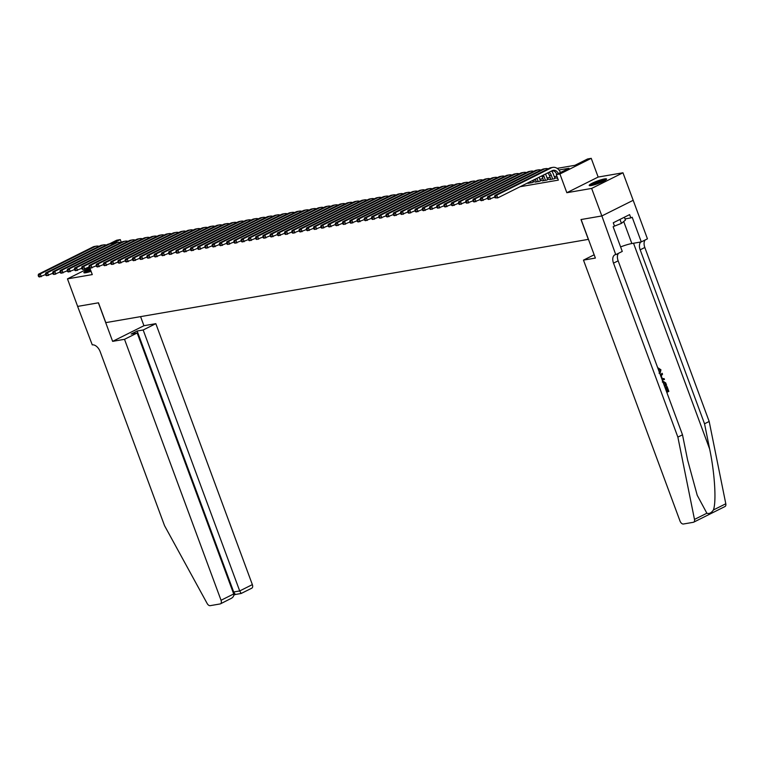 <?xml version="1.0" encoding="UTF-8"?>
<svg xmlns="http://www.w3.org/2000/svg" width="764" height="764" viewBox="0 0 764 764"><rect width="100%" height="100%" fill="white"/><g stroke="black" fill="none" stroke-linecap="round" stroke-linejoin="round"><path stroke-width="1.15" d="M604.496 178.929A9.254 1.318 -20.3 0 0 594.669 182.09A9.254 1.318 -20.3 0 0 589.216 185.442A9.254 1.318 -20.3 0 0 591.288 185.528A9.254 1.318 -20.3 0 0 601.115 182.367A9.254 1.318 -20.3 0 0 606.568 179.015A9.254 1.318 -20.3 0 0 604.496 178.929M90.19 268.918A9.254 1.318 -20.3 0 0 83.868 272.633A9.254 1.318 -20.3 0 0 85.94 272.719A9.254 1.318 -20.3 0 0 91.078 271.335M557.147 168.376L574.91 165.31L587.602 158.969L591.231 158.339L559.916 173.991L556.297 174.612L568.989 168.271L558.952 170M601.87 215.945L581.117 219.526L595.376 258.07L583.486 260.123L680.027 521.077A3.562 2.149 -116.6 0 0 683.417 524.009L693.311 522.299A3.562 2.149 -116.6 0 0 693.674 522.184A3.562 2.149 -116.6 0 0 694.486 519.424L677.869 437.113L613.511 263.141A8.299 5.004 63.4 0 1 614.867 254.832A8.299 5.004 63.4 0 1 615.727 254.555L601.87 215.945L633.184 200.302L622.966 172.779L598.155 177.057L591.231 158.339M109.3 243.907L116.672 240.221L120.292 239.6L112.308 243.592M121.295 242.303L120.292 239.6M616.128 254.488L622.268 251.423L613.139 226.755L614.495 226.077L613.272 222.773L629.603 214.617L630.825 217.912L632.181 217.243L641.302 241.901L647.442 238.836L633.184 200.302L601.841 215.954L591.651 188.431L622.966 172.779M89.426 267.897L67.471 278.87L92.282 274.591L89.885 268.097M601.841 215.954L581.003 219.545L588.337 239.371L105.814 322.628L98.48 302.802L77.651 306.402L67.471 278.87M557.548 178.022L556.861 178.365L557.634 178.232M550.749 179.043L549.612 179.616L553.957 178.862L556.077 177.811L554.807 178.031M543.51 180.294L542.364 180.867L546.718 180.113L548.829 179.062L547.559 179.282M536.261 181.545L535.125 182.118L539.47 181.364L541.581 180.314L540.32 180.524M529.013 182.797L527.876 183.37L532.221 182.615L534.342 181.555L533.071 181.775M520.112 186.712L558.331 180.123L556.297 174.612M556.889 176.217L554.301 176.665M550.137 177.382L547.053 177.907M542.889 178.633L539.814 179.158M535.64 179.884L532.804 180.371M598.155 177.057L566.84 192.709L591.651 188.431M566.84 192.709L559.916 173.991M553.699 170.907L551.704 171.251M45.544 274.534L39.47 276.979L38.611 276.606L39.336 276.482L38.926 275.374L38.2 275.508L38.611 276.606M38.2 275.508L38.448 274.219L92.988 246.963A8.901 6.981 -99.8 0 1 94.535 246.457L96.34 246.142A8.901 6.981 -99.8 0 1 99.005 246.323M38.448 274.219L40.263 273.913L94.803 246.648A8.901 6.981 -99.8 0 1 96.34 246.142M38.926 275.374L40.263 273.913L41.285 276.663L39.336 276.482M85.444 272.796A8.003 1.146 159.7 0 1 90.572 269.978M90.811 270.609A7.411 1.06 -20.3 0 0 86.981 272.509M90.515 269.807A9.197 1.308 -20.3 0 0 84.632 272.863M590.792 185.604A8.003 1.146 159.7 0 1 600.724 181.058A8.003 1.146 159.7 0 1 605.48 180.17M604.133 180.953A7.411 1.06 -20.3 0 0 600.733 181.756A7.411 1.06 -20.3 0 0 592.329 185.318M606.139 179.693A9.197 1.308 -20.3 0 0 601.087 180.753A9.197 1.308 -20.3 0 0 589.98 185.671M624.379 217.224L625.439 220.099L621.438 223.384L614.323 226.163M619.976 219.43L621.438 223.384M124.513 339.312L221.044 600.275L233.698 593.953L137.167 332.989L124.513 339.312L112.633 341.365L98.375 302.821L77.651 306.393M233.698 593.953C234.137 596.044 232.972 597.696 230.203 598.9L220.462 603.837A3.562 2.149 -116.6 0 1 220.089 603.952L210.205 605.661A3.562 2.149 -116.6 0 1 207.168 603.512L164.547 525.68L100.189 351.707A8.299 5.004 -116.6 0 0 92.272 344.879L77.613 306.402M140.576 316.63L143.938 325.712L112.633 341.365M143.938 325.712L155.827 323.659L143.174 329.991L137.157 331.022L131.15 334.03L137.167 332.989M143.174 329.991L239.705 590.944L252.359 584.622A3.562 2.149 63.4 0 1 251.776 588.184L241.176 593.475L239.705 590.944L233.688 591.985L137.157 331.022M155.827 323.659L252.359 584.622M220.462 603.837A3.562 2.149 -116.6 0 0 221.044 600.275M235.197 594.507L241.176 593.475M235.274 594.392L233.688 591.985L233.077 592.291M666.466 391.454L667.908 390.738L666.724 386.603A15.452 2.206 -20.3 0 0 666.036 386.909L667.478 390.805A15.452 2.206 -20.3 0 0 666.409 391.302M677.869 437.113L682.5 434.802L687.6 460.033L697.236 495.32L706.872 513.236C709.164 514.057 711.351 512.959 713.414 509.96C716.517 501.805 714.741 473.031 709.641 449.022L704.542 423.781L640.184 249.809A8.299 5.004 63.4 0 1 640.853 241.978M662.092 379.641L664.47 379.574L662.054 379.536M660.507 375.334L662.149 373.271L660.354 374.933M704.542 423.781L709.173 421.461L644.826 247.488A8.299 5.004 63.4 0 1 645.198 239.953M618.525 253.295A8.299 5.004 63.4 0 0 618.143 260.82L682.5 434.802M713.414 509.96L725.8 503.772L709.173 421.461M583.486 260.123L594.163 254.784M620.597 246.915A13.341 1.9 159.7 0 1 631.847 243.535L641.302 241.901M725.8 503.772A3.562 2.149 63.4 0 1 724.988 506.532L693.674 522.184M625 218.924L630.825 217.912M659.084 373.262L660.392 370.196L658.167 369.022M658.52 368.964L657.804 368.038M658.253 367.962L660.946 369.814L659.962 373.873M662.149 373.271L662.512 374.264L661.223 375.792L662.264 378.61L664.107 378.581L664.47 379.574M662.569 380.911L665.711 382.907L666.58 385.276L664.556 386.288M664.212 385.362L665.654 384.636L665.148 383.27L664.212 381.895L662.35 382.076M665.654 384.636L665.224 384.712A15.452 2.206 -20.3 0 0 664.155 385.209M665.148 383.27L665.224 384.712M664.212 381.895L663.735 381.981L664.718 383.347M667.058 386.546L668.844 391.378L666.81 392.39M52.792 273.283L46.719 275.728L45.85 275.355L46.575 275.231L46.174 274.133L45.448 274.257L45.85 275.355M45.448 274.257L45.697 272.968L100.237 245.712A8.901 6.981 -99.8 0 1 101.774 245.206L103.589 244.891A8.901 6.981 -99.8 0 1 106.253 245.072M45.697 272.968L47.511 272.662L102.051 245.397A8.901 6.981 -99.8 0 1 103.589 244.891M46.174 274.133L47.511 272.662L48.524 275.412L46.575 275.231M60.041 272.032L53.957 274.477L53.098 274.104L53.824 273.98L53.413 272.882L52.687 273.006L53.098 274.104M52.687 273.006L52.945 271.717L107.485 244.461A8.901 6.981 -99.8 0 1 109.023 243.955L110.837 243.64A8.901 6.981 -99.8 0 1 113.492 243.831M52.945 271.717L54.75 271.411L109.29 244.146A8.901 6.981 -99.8 0 1 110.837 243.64M53.413 272.882L54.75 271.411L55.772 274.161L53.824 273.98M67.28 270.781L61.206 273.226L60.346 272.853L61.063 272.729L60.662 271.631L59.936 271.755L60.346 272.853M59.936 271.755L60.184 270.475L114.724 243.21A8.901 6.981 -99.8 0 1 116.271 242.704L118.076 242.389A8.901 6.981 -99.8 0 1 120.741 242.58M60.184 270.475L61.999 270.16L116.539 242.895A8.901 6.981 -99.8 0 1 118.076 242.389M60.662 271.631L61.999 270.16L63.02 272.91L61.063 272.729M74.528 269.53L68.454 271.974L67.585 271.602L68.311 271.478L67.9 270.38L67.184 270.504L67.585 271.602M67.184 270.504L67.433 269.224L121.973 241.959A8.901 6.981 -99.8 0 1 123.51 241.453L125.325 241.137A8.901 6.981 -99.8 0 1 127.989 241.328M67.433 269.224L69.247 268.909L123.787 241.653A8.901 6.981 -99.8 0 1 125.325 241.137M67.9 270.38L69.247 268.909L70.259 271.659L68.311 271.478M81.777 268.279L75.693 270.723L74.834 270.351L75.56 270.227L75.149 269.129L74.423 269.253L74.834 270.351M74.423 269.253L74.681 267.973L129.221 240.708A8.901 6.981 -99.8 0 1 130.759 240.202L132.573 239.886A8.901 6.981 -99.8 0 1 135.228 240.077M74.681 267.973L76.486 267.658L131.026 240.402A8.901 6.981 -99.8 0 1 132.573 239.886M75.149 269.129L76.486 267.658L77.508 270.408L75.56 270.227M89.016 267.028L82.942 269.472L82.082 269.1L82.799 268.976L82.397 267.877L81.672 268.002L82.082 269.1M81.672 268.002L81.92 266.722L136.46 239.466A8.901 6.981 -99.8 0 1 138.007 238.951L139.812 238.645A8.901 6.981 -99.8 0 1 142.476 238.826M81.92 266.722L83.734 266.407L138.274 239.151A8.901 6.981 -99.8 0 1 139.812 238.645M82.397 267.877L83.734 266.407L84.756 269.157L82.799 268.976M96.264 265.776L90.181 268.221L89.321 267.858L90.047 267.725L89.636 266.626L88.92 266.751L89.321 267.858M88.92 266.751L89.168 265.471L143.708 238.215A8.901 6.981 -99.8 0 1 145.246 237.7L147.06 237.394A8.901 6.981 -99.8 0 1 149.725 237.575M89.168 265.471L90.983 265.156L145.523 237.9A8.901 6.981 -99.8 0 1 147.06 237.394M89.636 266.626L90.983 265.156L91.995 267.906L90.047 267.725M103.512 264.525L97.429 266.97L96.57 266.607L97.295 266.483L96.885 265.375L96.159 265.5L96.57 266.607M96.159 265.5L96.417 264.22L150.957 236.964A8.901 6.981 -99.8 0 1 152.494 236.448L154.309 236.143A8.901 6.981 -99.8 0 1 156.964 236.324M96.417 264.22L98.222 263.905L152.762 236.649A8.901 6.981 -99.8 0 1 154.309 236.143M96.885 265.375L98.222 263.905L99.244 266.665L97.295 266.483M110.751 263.274L104.678 265.719L103.818 265.356L104.534 265.232L104.133 264.124L103.407 264.248L103.818 265.356M103.407 264.248L103.656 262.969L158.196 235.713A8.901 6.981 -99.8 0 1 159.743 235.207L161.548 234.892A8.901 6.981 -99.8 0 1 164.212 235.073M103.656 262.969L105.47 262.654L160.01 235.398A8.901 6.981 -99.8 0 1 161.548 234.892M104.133 264.124L105.47 262.654L106.483 265.414L104.534 265.232M118 262.033L111.916 264.478L111.057 264.105L111.783 263.981L111.372 262.873L110.656 263.007L111.057 264.105M110.656 263.007L110.904 261.718L165.444 234.462A8.901 6.981 -99.8 0 1 166.982 233.956L168.796 233.641A8.901 6.981 -99.8 0 1 171.461 233.822M110.904 261.718L112.709 261.412L167.259 234.147A8.901 6.981 -99.8 0 1 168.796 233.641M111.372 262.873L112.709 261.412L113.731 264.163L111.783 263.981M125.248 260.782L119.165 263.227L118.305 262.854L119.031 262.73L118.621 261.632L117.895 261.756L118.305 262.854M117.895 261.756L118.143 260.467L172.693 233.211A8.901 6.981 -99.8 0 1 174.23 232.705L176.045 232.39A8.901 6.981 -99.8 0 1 178.7 232.571M118.143 260.467L119.958 260.161L174.498 232.896A8.901 6.981 -99.8 0 1 176.045 232.39M118.621 261.632L119.958 260.161L120.979 262.911L119.031 262.73M132.487 259.531L126.413 261.976L125.544 261.603L126.27 261.479L125.869 260.381L125.143 260.505L125.544 261.603M125.143 260.505L125.392 259.216L179.932 231.96A8.901 6.981 -99.8 0 1 181.479 231.454L183.284 231.139A8.901 6.981 -99.8 0 1 185.948 231.33M125.392 259.216L127.206 258.91L181.746 231.645A8.901 6.981 -99.8 0 1 183.284 231.139M125.869 260.381L127.206 258.91L128.218 261.66L126.27 261.479M139.736 258.28L133.652 260.725L132.793 260.352L133.519 260.228L133.108 259.13L132.382 259.254L132.793 260.352M132.382 259.254L132.64 257.974L187.18 230.709A8.901 6.981 -99.8 0 1 188.718 230.203L190.532 229.888A8.901 6.981 -99.8 0 1 193.197 230.079M132.64 257.974L134.445 257.659L188.985 230.394A8.901 6.981 -99.8 0 1 190.532 229.888M133.108 259.13L134.445 257.659L135.467 260.409L133.519 260.228M146.975 257.029L140.901 259.474L140.041 259.101L140.767 258.977L140.356 257.879L139.631 258.003L140.041 259.101M139.631 258.003L139.879 256.723L194.419 229.458A8.901 6.981 -99.8 0 1 195.966 228.952L197.78 228.637A8.901 6.981 -99.8 0 1 200.435 228.828M139.879 256.723L141.693 256.408L196.233 229.152A8.901 6.981 -99.8 0 1 197.78 228.637M140.356 257.879L141.693 256.408L142.715 259.158L140.767 258.977M154.223 255.778L148.149 258.222L147.28 257.85L148.006 257.726L147.605 256.628L146.879 256.752L147.28 257.85M146.879 256.752L147.127 255.472L201.667 228.207A8.901 6.981 -99.8 0 1 203.214 227.701L205.019 227.385A8.901 6.981 -99.8 0 1 207.684 227.577M147.127 255.472L148.942 255.157L203.482 227.901A8.901 6.981 -99.8 0 1 205.019 227.385M147.605 256.628L148.942 255.157L149.954 257.907L148.006 257.726M161.471 254.527L155.388 256.971L154.529 256.599L155.254 256.475L154.844 255.377L154.118 255.501L154.529 256.599M154.118 255.501L154.376 254.221L208.916 226.956A8.901 6.981 -99.8 0 1 210.453 226.45L212.268 226.144A8.901 6.981 -99.8 0 1 214.932 226.325M154.376 254.221L156.181 253.906L210.721 226.65A8.901 6.981 -99.8 0 1 212.268 226.144M154.844 255.377L156.181 253.906L157.203 256.656L155.254 256.475M168.71 253.276L162.637 255.72L161.777 255.348L162.503 255.224L162.092 254.126L161.366 254.25L161.777 255.348M161.366 254.25L161.615 252.97L216.155 225.714A8.901 6.981 -99.8 0 1 217.702 225.199L219.516 224.893A8.901 6.981 -99.8 0 1 222.171 225.074M161.615 252.97L163.429 252.655L217.969 225.399A8.901 6.981 -99.8 0 1 219.516 224.893M162.092 254.126L163.429 252.655L164.451 255.405L162.503 255.224M175.959 252.024L169.885 254.469L169.016 254.106L169.742 253.982L169.341 252.874L168.615 252.999L169.016 254.106M168.615 252.999L168.863 251.719L223.403 224.463A8.901 6.981 -99.8 0 1 224.95 223.947L226.755 223.642A8.901 6.981 -99.8 0 1 229.42 223.823M168.863 251.719L170.678 251.404L225.218 224.148A8.901 6.981 -99.8 0 1 226.755 223.642M169.341 252.874L170.678 251.404L171.69 254.164L169.742 253.982M183.207 250.773L177.124 253.218L176.264 252.855L176.99 252.731L176.579 251.623L175.854 251.748L176.264 252.855M175.854 251.748L176.112 250.468L230.652 223.212A8.901 6.981 -99.8 0 1 232.189 222.706L234.004 222.391A8.901 6.981 -99.8 0 1 236.668 222.572M176.112 250.468L177.917 250.153L232.457 222.897A8.901 6.981 -99.8 0 1 234.004 222.391M176.579 251.623L177.917 250.153L178.938 252.913L176.99 252.731M190.446 249.522L184.372 251.977L183.513 251.604L184.239 251.48L183.828 250.372L183.102 250.496L183.513 251.604M183.102 250.496L183.35 249.217L237.89 221.961A8.901 6.981 -99.8 0 1 239.438 221.455L241.252 221.14A8.901 6.981 -99.8 0 1 243.907 221.321M183.35 249.217L185.165 248.911L239.705 221.646A8.901 6.981 -99.8 0 1 241.252 221.14M183.828 250.372L185.165 248.911L186.187 251.662L184.239 251.48M197.695 248.281L191.621 250.726L190.752 250.353L191.477 250.229L191.076 249.131L190.351 249.255L190.752 250.353M190.351 249.255L190.599 247.966L245.139 220.71A8.901 6.981 -99.8 0 1 246.686 220.204L248.491 219.889A8.901 6.981 -99.8 0 1 251.155 220.07M190.599 247.966L192.413 247.66L246.953 220.395A8.901 6.981 -99.8 0 1 248.491 219.889M191.076 249.131L192.413 247.66L193.426 250.411L191.477 250.229M204.943 247.03L198.86 249.475L198 249.102L198.726 248.978L198.315 247.88L197.589 248.004L198 249.102M197.589 248.004L197.847 246.715L252.387 219.459A8.901 6.981 -99.8 0 1 253.925 218.953L255.739 218.638A8.901 6.981 -99.8 0 1 258.394 218.829M197.847 246.715L199.652 246.409L254.192 219.144A8.901 6.981 -99.8 0 1 255.739 218.638M198.315 247.88L199.652 246.409L200.674 249.159L198.726 248.978M212.182 245.779L206.108 248.224L205.249 247.851L205.965 247.727L205.564 246.629L204.838 246.753L205.249 247.851M204.838 246.753L205.086 245.473L259.626 218.208A8.901 6.981 -99.8 0 1 261.173 217.702L262.978 217.387A8.901 6.981 -99.8 0 1 265.643 217.578M205.086 245.473L206.901 245.158L261.441 217.893A8.901 6.981 -99.8 0 1 262.978 217.387M205.564 246.629L206.901 245.158L207.923 247.908L205.965 247.727M219.43 244.528L213.357 246.973L212.487 246.6L213.213 246.476L212.812 245.378L212.086 245.502L212.487 246.6M212.086 245.502L212.335 244.222L266.875 216.957A8.901 6.981 -99.8 0 1 268.412 216.451L270.227 216.136A8.901 6.981 -99.8 0 1 272.891 216.327M212.335 244.222L214.149 243.907L268.689 216.651A8.901 6.981 -99.8 0 1 270.227 216.136M212.812 245.378L214.149 243.907L215.161 246.657L213.213 246.476M226.679 243.277L220.595 245.721L219.736 245.349L220.462 245.225L220.051 244.127L219.325 244.251L219.736 245.349M219.325 244.251L219.583 242.971L274.123 215.706A8.901 6.981 -99.8 0 1 275.661 215.2L277.475 214.885A8.901 6.981 -99.8 0 1 280.13 215.076M219.583 242.971L221.388 242.656L275.928 215.4A8.901 6.981 -99.8 0 1 277.475 214.885M220.051 244.127L221.388 242.656L222.41 245.406L220.462 245.225M233.918 242.026L227.844 244.47L226.984 244.098L227.701 243.974L227.3 242.876L226.574 243L226.984 244.098M226.574 243L226.822 241.72L281.362 214.455A8.901 6.981 -99.8 0 1 282.909 213.949L284.714 213.643A8.901 6.981 -99.8 0 1 287.379 213.825M226.822 241.72L228.637 241.405L283.177 214.149A8.901 6.981 -99.8 0 1 284.714 213.643M227.3 242.876L228.637 241.405L229.658 244.155L227.701 243.974M241.166 240.775L235.092 243.219L234.223 242.847L234.949 242.723L234.538 241.625L233.822 241.749L234.223 242.847M233.822 241.749L234.07 240.469L288.611 213.213A8.901 6.981 -99.8 0 1 290.148 212.698L291.963 212.392A8.901 6.981 -99.8 0 1 294.627 212.573M234.07 240.469L235.885 240.154L290.425 212.898A8.901 6.981 -99.8 0 1 291.963 212.392M234.538 241.625L235.885 240.154L236.897 242.904L234.949 242.723M248.415 239.524L242.331 241.968L241.472 241.605L242.198 241.472L241.787 240.373L241.061 240.498L241.472 241.605M241.061 240.498L241.319 239.218L295.859 211.962A8.901 6.981 -99.8 0 1 297.397 211.447L299.211 211.141A8.901 6.981 -99.8 0 1 301.866 211.322M241.319 239.218L243.124 238.903L297.664 211.647A8.901 6.981 -99.8 0 1 299.211 211.141M241.787 240.373L243.124 238.903L244.146 241.663L242.198 241.472M255.653 238.272L249.58 240.717L248.72 240.354L249.436 240.23L249.035 239.122L248.31 239.247L248.72 240.354M248.31 239.247L248.558 237.967L303.098 210.711A8.901 6.981 -99.8 0 1 304.645 210.205L306.45 209.89A8.901 6.981 -99.8 0 1 309.114 210.071M248.558 237.967L250.372 237.652L304.912 210.396A8.901 6.981 -99.8 0 1 306.45 209.89M249.035 239.122L250.372 237.652L251.385 240.412L249.436 240.23M262.902 237.021L256.819 239.466L255.959 239.103L256.685 238.979L256.274 237.871L255.558 237.996L255.959 239.103M255.558 237.996L255.806 236.716L310.346 209.46A8.901 6.981 -99.8 0 1 311.884 208.954L313.698 208.639A8.901 6.981 -99.8 0 1 316.363 208.82M255.806 236.716L257.621 236.41L312.161 209.145A8.901 6.981 -99.8 0 1 313.698 208.639M256.274 237.871L257.621 236.41L258.633 239.161L256.685 238.979M270.15 235.78L264.067 238.225L263.208 237.852L263.933 237.728L263.523 236.62L262.797 236.754L263.208 237.852M262.797 236.754L263.055 235.465L317.595 208.209A8.901 6.981 -99.8 0 1 319.132 207.703L320.947 207.388A8.901 6.981 -99.8 0 1 323.602 207.569M263.055 235.465L264.86 235.159L319.4 207.894A8.901 6.981 -99.8 0 1 320.947 207.388M263.523 236.62L264.86 235.159L265.882 237.91L263.933 237.728M277.389 234.529L271.315 236.974L270.446 236.601L271.172 236.477L270.771 235.379L270.045 235.503L270.446 236.601M270.045 235.503L270.294 234.214L324.834 206.958A8.901 6.981 -99.8 0 1 326.381 206.452L328.186 206.137A8.901 6.981 -99.8 0 1 330.85 206.328M270.294 234.214L272.108 233.908L326.648 206.643A8.901 6.981 -99.8 0 1 328.186 206.137M270.771 235.379L272.108 233.908L273.12 236.659L271.172 236.477M284.638 233.278L278.554 235.723L277.695 235.35L278.421 235.226L278.01 234.128L277.284 234.252L277.695 235.35M277.284 234.252L277.542 232.972L332.082 205.707A8.901 6.981 -99.8 0 1 333.62 205.201L335.434 204.886A8.901 6.981 -99.8 0 1 338.099 205.077M277.542 232.972L279.347 232.657L333.897 205.392A8.901 6.981 -99.8 0 1 335.434 204.886M278.01 234.128L279.347 232.657L280.369 235.407L278.421 235.226M291.877 232.027L285.803 234.472L284.943 234.099L285.669 233.975L285.258 232.877L284.533 233.001L284.943 234.099M284.533 233.001L284.781 231.721L339.321 204.456A8.901 6.981 -99.8 0 1 340.868 203.95L342.683 203.635A8.901 6.981 -99.8 0 1 345.338 203.826M284.781 231.721L286.596 231.406L341.136 204.15A8.901 6.981 -99.8 0 1 342.683 203.635M285.258 232.877L286.596 231.406L287.617 234.156L285.669 233.975M299.125 230.776L293.051 233.221L292.182 232.848L292.908 232.724L292.507 231.626L291.781 231.75L292.182 232.848M291.781 231.75L292.029 230.47L346.569 203.205A8.901 6.981 -99.8 0 1 348.117 202.699L349.922 202.384A8.901 6.981 -99.8 0 1 352.586 202.575M292.029 230.47L293.844 230.155L348.384 202.899A8.901 6.981 -99.8 0 1 349.922 202.384M292.507 231.626L293.844 230.155L294.856 232.905L292.908 232.724M306.374 229.525L300.29 231.969L299.431 231.597L300.156 231.473L299.746 230.375L299.02 230.499L299.431 231.597M299.02 230.499L299.278 229.219L353.818 201.954A8.901 6.981 -99.8 0 1 355.356 201.448L357.17 201.142A8.901 6.981 -99.8 0 1 359.834 201.324M299.278 229.219L301.083 228.904L355.623 201.648A8.901 6.981 -99.8 0 1 357.17 201.142M299.746 230.375L301.083 228.904L302.105 231.654L300.156 231.473M313.612 228.274L307.539 230.718L306.679 230.346L307.405 230.222L306.994 229.124L306.268 229.248L306.679 230.346M306.268 229.248L306.517 227.968L361.057 200.712A8.901 6.981 -99.8 0 1 362.604 200.197L364.418 199.891A8.901 6.981 -99.8 0 1 367.073 200.072M306.517 227.968L308.331 227.653L362.871 200.397A8.901 6.981 -99.8 0 1 364.418 199.891M306.994 229.124L308.331 227.653L309.353 230.403L307.405 230.222M320.861 227.023L314.787 229.467L313.918 229.105L314.644 228.971L314.243 227.873L313.517 227.997L313.918 229.105M313.517 227.997L313.765 226.717L368.305 199.461A8.901 6.981 -99.8 0 1 369.852 198.946L371.657 198.64A8.901 6.981 -99.8 0 1 374.322 198.821M313.765 226.717L315.58 226.402L370.12 199.146A8.901 6.981 -99.8 0 1 371.657 198.64M314.243 227.873L315.58 226.402L316.592 229.162L314.644 228.971M328.109 225.772L322.026 228.216L321.166 227.853L321.892 227.729L321.482 226.621L320.756 226.746L321.166 227.853M320.756 226.746L321.014 225.466L375.554 198.21A8.901 6.981 -99.8 0 1 377.091 197.704L378.906 197.389A8.901 6.981 -99.8 0 1 381.57 197.57M321.014 225.466L322.819 225.151L377.359 197.895A8.901 6.981 -99.8 0 1 378.906 197.389M321.482 226.621L322.819 225.151L323.841 227.911L321.892 227.729M335.348 224.52L329.274 226.965L328.415 226.602L329.141 226.478L328.73 225.37L328.004 225.495L328.415 226.602M328.004 225.495L328.253 224.215L382.793 196.959A8.901 6.981 -99.8 0 1 384.34 196.453L386.154 196.138A8.901 6.981 -99.8 0 1 388.809 196.319M328.253 224.215L330.067 223.909L384.607 196.644A8.901 6.981 -99.8 0 1 386.154 196.138M328.73 225.37L330.067 223.909L331.089 226.66L329.141 226.478M342.597 223.279L336.523 225.724L335.654 225.351L336.38 225.227L335.979 224.119L335.253 224.253L335.654 225.351M335.253 224.253L335.501 222.964L390.041 195.708A8.901 6.981 -99.8 0 1 391.588 195.202L393.393 194.887A8.901 6.981 -99.8 0 1 396.058 195.068M335.501 222.964L337.316 222.658L391.856 195.393A8.901 6.981 -99.8 0 1 393.393 194.887M335.979 224.119L337.316 222.658L338.328 225.409L336.38 225.227M349.845 222.028L343.762 224.473L342.902 224.1L343.628 223.976L343.217 222.878L342.492 223.002L342.902 224.1M342.492 223.002L342.749 221.713L397.29 194.457A8.901 6.981 -99.8 0 1 398.827 193.951L400.642 193.636A8.901 6.981 -99.8 0 1 403.306 193.827M342.749 221.713L344.554 221.407L399.094 194.142A8.901 6.981 -99.8 0 1 400.642 193.636M343.217 222.878L344.554 221.407L345.576 224.158L343.628 223.976M357.084 220.777L351.01 223.222L350.151 222.849L350.877 222.725L350.466 221.627L349.74 221.751L350.151 222.849M349.74 221.751L349.988 220.471L404.528 193.206A8.901 6.981 -99.8 0 1 406.076 192.7L407.89 192.385A8.901 6.981 -99.8 0 1 410.545 192.576M349.988 220.471L351.803 220.156L406.343 192.891A8.901 6.981 -99.8 0 1 407.89 192.385M350.466 221.627L351.803 220.156L352.825 222.907L350.877 222.725M364.332 219.526L358.259 221.971L357.39 221.598L358.115 221.474L357.714 220.376L356.989 220.5L357.39 221.598M356.989 220.5L357.237 219.22L411.777 191.955A8.901 6.981 -99.8 0 1 413.314 191.449L415.129 191.134A8.901 6.981 -99.8 0 1 417.793 191.325M357.237 219.22L359.051 218.905L413.591 191.649A8.901 6.981 -99.8 0 1 415.129 191.134M357.714 220.376L359.051 218.905L360.064 221.655L358.115 221.474M371.581 218.275L365.498 220.72L364.638 220.347L365.364 220.223L364.953 219.125L364.227 219.249L364.638 220.347M364.227 219.249L364.485 217.969L419.025 190.704A8.901 6.981 -99.8 0 1 420.563 190.198L422.377 189.883A8.901 6.981 -99.8 0 1 425.032 190.074M364.485 217.969L366.29 217.654L420.83 190.398A8.901 6.981 -99.8 0 1 422.377 189.883M364.953 219.125L366.29 217.654L367.312 220.404L365.364 220.223M378.82 217.024L372.746 219.469L371.887 219.096L372.603 218.972L372.202 217.874L371.476 217.998L371.887 219.096M371.476 217.998L371.724 216.718L426.264 189.453A8.901 6.981 -99.8 0 1 427.811 188.947L429.616 188.641A8.901 6.981 -99.8 0 1 432.281 188.823M371.724 216.718L373.539 216.403L428.079 189.147A8.901 6.981 -99.8 0 1 429.616 188.641M372.202 217.874L373.539 216.403L374.561 219.153L372.603 218.972M386.068 215.773L379.994 218.218L379.125 217.845L379.851 217.721L379.441 216.623L378.724 216.747L379.125 217.845M378.724 216.747L378.973 215.467L433.513 188.211A8.901 6.981 -99.8 0 1 435.05 187.696L436.865 187.39A8.901 6.981 -99.8 0 1 439.529 187.572M378.973 215.467L380.787 215.152L435.327 187.896A8.901 6.981 -99.8 0 1 436.865 187.39M379.441 216.623L380.787 215.152L381.799 217.902L379.851 217.721M393.317 214.522L387.233 216.966L386.374 216.604L387.1 216.47L386.689 215.372L385.963 215.496L386.374 216.604M385.963 215.496L386.221 214.216L440.761 186.96A8.901 6.981 -99.8 0 1 442.299 186.445L444.113 186.139A8.901 6.981 -99.8 0 1 446.768 186.32M386.221 214.216L388.026 213.901L442.566 186.645A8.901 6.981 -99.8 0 1 444.113 186.139M386.689 215.372L388.026 213.901L389.048 216.661L387.1 216.47M400.556 213.271L394.482 215.715L393.622 215.352L394.339 215.228L393.938 214.121L393.212 214.245L393.622 215.352M393.212 214.245L393.46 212.965L448 185.709A8.901 6.981 -99.8 0 1 449.547 185.203L451.352 184.888A8.901 6.981 -99.8 0 1 454.017 185.069M393.46 212.965L395.274 212.65L449.815 185.394A8.901 6.981 -99.8 0 1 451.352 184.888M393.938 214.121L395.274 212.65L396.296 215.41L394.339 215.228M407.804 212.02L401.73 214.464L400.861 214.101L401.587 213.977L401.176 212.869L400.46 212.994L400.861 214.101M400.46 212.994L400.708 211.714L455.248 184.458A8.901 6.981 -99.8 0 1 456.786 183.952L458.601 183.637A8.901 6.981 -99.8 0 1 461.265 183.818M400.708 211.714L402.523 211.399L457.063 184.143A8.901 6.981 -99.8 0 1 458.601 183.637M401.176 212.869L402.523 211.399L403.535 214.159L401.587 213.977M415.053 210.778L408.969 213.223L408.11 212.85L408.836 212.726L408.425 211.618L407.699 211.752L408.11 212.85M407.699 211.752L407.957 210.463L462.497 183.207A8.901 6.981 -99.8 0 1 464.034 182.701L465.849 182.386A8.901 6.981 -99.8 0 1 468.504 182.567M407.957 210.463L409.762 210.157L464.302 182.892A8.901 6.981 -99.8 0 1 465.849 182.386M408.425 211.618L409.762 210.157L410.784 212.908L408.836 212.726M422.291 209.527L416.218 211.972L415.358 211.599L416.074 211.475L415.673 210.377L414.947 210.501L415.358 211.599M414.947 210.501L415.196 209.212L469.736 181.956A8.901 6.981 -99.8 0 1 471.283 181.45L473.088 181.135A8.901 6.981 -99.8 0 1 475.752 181.326M415.196 209.212L417.01 208.906L471.55 181.641A8.901 6.981 -99.8 0 1 473.088 181.135M415.673 210.377L417.01 208.906L418.023 211.657L416.074 211.475M429.54 208.276L423.457 210.721L422.597 210.348L423.323 210.224L422.912 209.126L422.196 209.25L422.597 210.348M422.196 209.25L422.444 207.97L476.984 180.705A8.901 6.981 -99.8 0 1 478.522 180.199L480.336 179.884A8.901 6.981 -99.8 0 1 483.001 180.075M422.444 207.97L424.249 207.655L478.799 180.39A8.901 6.981 -99.8 0 1 480.336 179.884M422.912 209.126L424.249 207.655L425.271 210.406L423.323 210.224M436.788 207.025L430.705 209.47L429.846 209.097L430.571 208.973L430.161 207.875L429.435 207.999L429.846 209.097M429.435 207.999L429.683 206.719L484.233 179.454A8.901 6.981 -99.8 0 1 485.77 178.948L487.585 178.633A8.901 6.981 -99.8 0 1 490.24 178.824M429.683 206.719L431.498 206.404L486.038 179.148A8.901 6.981 -99.8 0 1 487.585 178.633M430.161 207.875L431.498 206.404L432.519 209.155L430.571 208.973M444.027 205.774L437.953 208.219L437.084 207.846L437.81 207.722L437.409 206.624L436.683 206.748L437.084 207.846M436.683 206.748L436.932 205.468L491.472 178.203A8.901 6.981 -99.8 0 1 493.019 177.697L494.824 177.382A8.901 6.981 -99.8 0 1 497.488 177.573M436.932 205.468L438.746 205.153L493.286 177.897A8.901 6.981 -99.8 0 1 494.824 177.382M437.409 206.624L438.746 205.153L439.758 207.903L437.81 207.722M451.276 204.523L445.192 206.968L444.333 206.595L445.059 206.471L444.648 205.373L443.922 205.497L444.333 206.595M443.922 205.497L444.18 204.217L498.72 176.952A8.901 6.981 -99.8 0 1 500.258 176.446L502.072 176.131A8.901 6.981 -99.8 0 1 504.737 176.322M444.18 204.217L445.985 203.902L500.525 176.646A8.901 6.981 -99.8 0 1 502.072 176.131M444.648 205.373L445.985 203.902L447.007 206.652L445.059 206.471M458.515 203.272L452.441 205.717L451.581 205.344L452.307 205.22L451.896 204.122L451.171 204.246L451.581 205.344M451.171 204.246L451.419 202.966L505.959 175.71A8.901 6.981 -99.8 0 1 507.506 175.195L509.321 174.889A8.901 6.981 -99.8 0 1 511.976 175.071M451.419 202.966L453.233 202.651L507.774 175.395A8.901 6.981 -99.8 0 1 509.321 174.889M451.896 204.122L453.233 202.651L454.255 205.401L452.307 205.22M465.763 202.021L459.689 204.465L458.82 204.103L459.546 203.969L459.145 202.871L458.419 202.995L458.82 204.103M458.419 202.995L458.667 201.715L513.207 174.459A8.901 6.981 -99.8 0 1 514.755 173.944L516.559 173.638A8.901 6.981 -99.8 0 1 519.224 173.82M458.667 201.715L460.482 201.4L515.022 174.144A8.901 6.981 -99.8 0 1 516.559 173.638M459.145 202.871L460.482 201.4L461.494 204.16L459.546 203.969M530.961 182.835L530.474 181.536M529.146 183.15L528.85 182.348M532.594 180.476L533.205 182.128M473.012 200.77L466.928 203.214L466.069 202.852L466.794 202.727L466.384 201.62L465.658 201.744L466.069 202.852M465.658 201.744L465.916 200.464L520.456 173.208A8.901 6.981 -99.8 0 1 521.993 172.702L523.808 172.387A8.901 6.981 -99.8 0 1 526.472 172.568M465.916 200.464L467.721 200.149L522.261 172.893A8.901 6.981 -99.8 0 1 523.808 172.387M466.384 201.62L467.721 200.149L468.743 202.909L466.794 202.727M538.2 181.584L536.977 178.289M536.395 181.899L535.354 179.101M539.097 177.229L540.444 180.877M480.25 199.519L474.177 201.963L473.317 201.6L474.043 201.476L473.632 200.369L472.906 200.493L473.317 201.6M472.906 200.493L473.155 199.213L527.695 171.957A8.901 6.981 -99.8 0 1 529.242 171.451L531.056 171.136A8.901 6.981 -99.8 0 1 533.711 171.317M473.155 199.213L474.969 198.898L529.509 171.642A8.901 6.981 -99.8 0 1 531.056 171.136M473.632 200.369L474.969 198.898L475.991 201.658L474.043 201.476M545.448 180.333L544.044 176.541A5.931 4.651 80.2 0 0 543.328 175.118M543.634 180.648L542.23 176.847A5.931 4.651 80.2 0 0 541.791 175.882M545.496 174.03A8.901 6.981 -99.8 0 1 546.155 175.481L547.692 179.626M487.499 198.277L481.425 200.722L480.556 200.349L481.282 200.225L480.881 199.117L480.155 199.251L480.556 200.349M480.155 199.251L480.403 197.962L534.943 170.706A8.901 6.981 -99.8 0 1 536.49 170.2L538.295 169.885A8.901 6.981 -99.8 0 1 540.96 170.066M480.403 197.962L482.218 197.656L536.758 170.391A8.901 6.981 -99.8 0 1 538.295 169.885M480.881 199.117L482.218 197.656L483.23 200.407L481.282 200.225M552.687 179.082L551.283 175.29A5.931 4.651 80.2 0 0 549.02 172.263M550.882 179.397L549.478 175.596A5.931 4.651 80.2 0 0 547.683 172.941M551.503 171.021A8.901 6.981 -99.8 0 1 553.403 174.23L554.941 178.375M494.747 197.026L488.664 199.471L487.804 199.098L488.53 198.974L488.12 197.876L487.394 198L487.804 199.098M487.394 198L487.652 196.711L542.192 169.455A8.901 6.981 -99.8 0 1 543.729 168.949L545.544 168.634A8.901 6.981 -99.8 0 1 548.208 168.825M487.652 196.711L489.457 196.405L543.997 169.14A8.901 6.981 -99.8 0 1 545.544 168.634M488.12 197.876L489.457 196.405L490.478 199.156L488.53 198.974M556.736 174.393L556.717 174.345A5.931 4.651 80.2 0 0 552.41 170.582M558.35 173.59A5.931 4.651 80.2 0 0 553.289 170.305A5.931 4.651 80.2 0 0 552.267 170.649L497.727 197.905L495.053 197.847L495.779 197.723L495.368 196.625L494.642 196.749L495.053 197.847M494.642 196.749L494.891 195.469L549.431 168.204A8.901 6.981 -99.8 0 1 550.978 167.698L552.792 167.383A8.901 6.981 -99.8 0 1 560.47 172.53M494.891 195.469L496.705 195.154L551.245 167.889A8.901 6.981 -99.8 0 1 552.792 167.383M495.368 196.625L496.705 195.154L497.727 197.905L495.779 197.723M92.988 246.963L94.803 246.648M709.641 449.022L633.528 243.248M640.184 249.809L644.826 247.488M618.143 260.82L613.511 263.141M694.486 519.424L706.872 513.236M623.711 221.522L631.847 243.535M100.237 245.712L102.051 245.397M107.485 244.461L109.29 244.146M114.724 243.21L116.539 242.895M121.973 241.959L123.787 241.653M129.221 240.708L131.026 240.402M136.46 239.466L138.274 239.151M143.708 238.215L145.523 237.9M150.957 236.964L152.762 236.649M158.196 235.713L160.01 235.398M165.444 234.462L167.259 234.147M172.693 233.211L174.498 232.896M179.932 231.96L181.746 231.645M187.18 230.709L188.985 230.394M194.419 229.458L196.233 229.152M201.667 228.207L203.482 227.901M208.916 226.956L210.721 226.65M216.155 225.714L217.969 225.399M223.403 224.463L225.218 224.148M230.652 223.212L232.457 222.897M237.89 221.961L239.705 221.646M245.139 220.71L246.953 220.395M252.387 219.459L254.192 219.144M259.626 218.208L261.441 217.893M266.875 216.957L268.689 216.651M274.123 215.706L275.928 215.4M281.362 214.455L283.177 214.149M288.611 213.213L290.425 212.898M295.859 211.962L297.664 211.647M303.098 210.711L304.912 210.396M310.346 209.46L312.161 209.145M317.595 208.209L319.4 207.894M324.834 206.958L326.648 206.643M332.082 205.707L333.897 205.392M339.321 204.456L341.136 204.15M346.569 203.205L348.384 202.899M353.818 201.954L355.623 201.648M361.057 200.712L362.871 200.397M368.305 199.461L370.12 199.146M375.554 198.21L377.359 197.895M382.793 196.959L384.607 196.644M390.041 195.708L391.856 195.393M397.29 194.457L399.094 194.142M404.528 193.206L406.343 192.891M411.777 191.955L413.591 191.649M419.025 190.704L420.83 190.398M426.264 189.453L428.079 189.147M433.513 188.211L435.327 187.896M440.761 186.96L442.566 186.645M448 185.709L449.815 185.394M455.248 184.458L457.063 184.143M462.497 183.207L464.302 182.892M469.736 181.956L471.55 181.641M476.984 180.705L478.799 180.39M484.233 179.454L486.038 179.148M491.472 178.203L493.286 177.897M498.72 176.952L500.525 176.646M505.959 175.71L507.774 175.395M513.207 174.459L515.022 174.144M520.456 173.208L522.261 172.893M527.695 171.957L529.509 171.642M542.23 176.847L544.044 176.541M534.943 170.706L536.758 170.391M549.478 175.596L551.283 175.29M542.192 169.455L543.997 169.14M549.431 168.204L551.245 167.889M233.832 595.185L235.178 594.507M662.369 380.921L662.913 380.825"/></g></svg>
